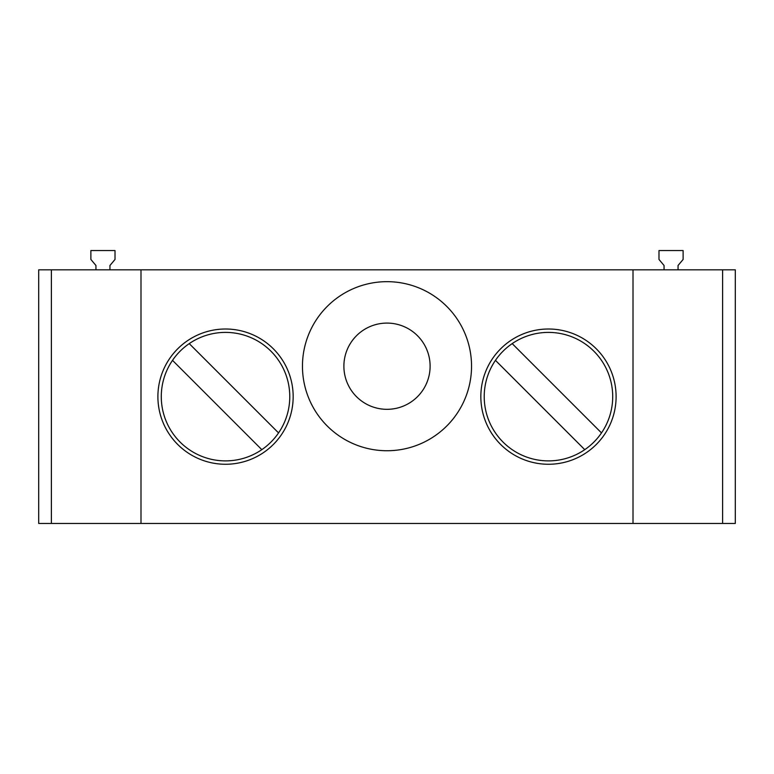 <?xml version="1.0" encoding="UTF-8"?>
<svg xmlns="http://www.w3.org/2000/svg" width="774" height="774" viewBox="0 0 774 774"><rect width="100%" height="100%" fill="white"/><g stroke="black" fill="none" stroke-linecap="round" stroke-linejoin="round"><path stroke-width="1.16" d="M289.776 396.636A64.252 64.252 0 0 0 189.243 343.617L278.553 432.918A64.252 64.252 0 0 0 289.776 396.636M261.815 449.665L172.505 360.355A64.252 64.252 0 0 0 261.815 449.665A64.252 64.252 0 0 0 278.553 432.918M189.243 343.617A64.252 64.252 0 0 0 172.505 360.355M293.162 396.636A67.628 67.628 0 0 0 225.534 329.008A67.628 67.628 0 0 0 157.896 396.636A67.628 67.628 0 0 0 225.534 464.265A67.628 67.628 0 0 0 293.162 396.636M51.384 523.447L51.384 269.826L38.7 269.826L38.7 523.447L140.994 523.447L140.994 269.826L735.3 269.826L735.3 523.447L722.616 523.447L722.616 269.826M140.994 523.447L633.006 523.447L633.006 269.826M480.838 396.636A67.628 67.628 0 0 1 548.466 329.008A67.628 67.628 0 0 1 616.104 396.636A67.628 67.628 0 0 1 548.466 464.265A67.628 67.628 0 0 1 480.838 396.636M302.46 366.199A84.54 84.54 0 0 1 387 281.668A84.54 84.54 0 0 1 471.54 366.199A84.54 84.54 0 0 1 387 450.739A84.54 84.54 0 0 1 302.46 366.199M633.006 523.447L722.616 523.447M51.384 269.826L140.994 269.826M109.947 269.826L109.947 265.482L115.016 259.445L115.016 250.553L90.877 250.553L90.877 259.445L95.947 265.482L95.947 269.826M678.053 269.826L678.053 265.482L683.123 259.445L683.123 250.553L658.984 250.553L658.984 259.445L664.053 265.482L664.053 269.826M495.447 360.355A64.252 64.252 0 0 0 584.757 449.665L495.447 360.355A64.252 64.252 0 0 1 512.185 343.617L601.495 432.918A64.252 64.252 0 0 0 512.185 343.617M343.888 366.199A43.112 43.112 0 0 1 387 323.087A43.112 43.112 0 0 1 430.112 366.199A43.112 43.112 0 0 1 387 409.32A43.112 43.112 0 0 1 343.888 366.199M584.757 449.665A64.252 64.252 0 0 0 601.495 432.918"/></g></svg>
